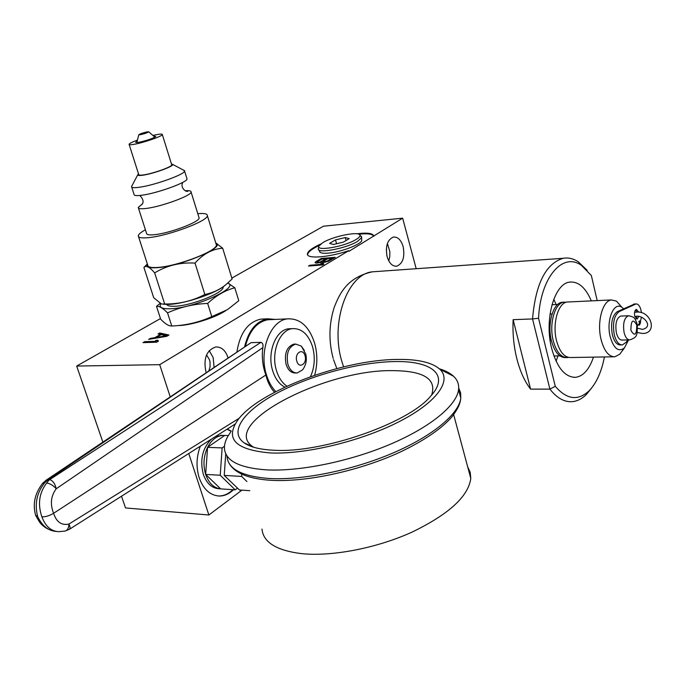 <?xml version="1.0" encoding="UTF-8"?>
<svg xmlns="http://www.w3.org/2000/svg" width="686" height="686" viewBox="0 0 686 686"><rect width="100%" height="100%" fill="white"/><g stroke="black" fill="none" stroke-linecap="round" stroke-linejoin="round"><path stroke-width="1.03" d="M241.926 490.156L208.861 514.997L125.538 507.949L121.499 496.218M416.205 268.715L402.648 218.165L348.925 251.35L348.728 250.673L159.701 364.66L170.171 396.697M188.753 453.515L208.861 514.997M387.127 256.718C389.228 263.295 392.426 266.46 396.714 266.202C402.871 263.621 405.014 257.087 403.145 246.6C401.053 239.929 397.811 236.747 393.43 237.056C387.35 239.688 385.249 246.248 387.127 256.718M228.026 357.749L227.881 357.243C225.36 350.194 221.321 346.773 215.747 346.97C206.666 350.134 203.348 358.203 205.8 371.177L206.237 372.421M200.338 446.166C196.376 456.627 195.99 467.14 199.172 477.688C203.399 489.315 210.096 495.429 219.254 496.029C224.399 496.038 229.124 493.937 233.429 489.727M231.259 431.082L227.229 429.084M264.187 318.973L260.894 319.119C248.049 321.94 240.066 332.813 236.936 351.747M388.791 260.92L389.802 256.47L389.82 251.608L387.393 243.479M386.329 248.992L386.861 255.655M402.648 218.165L323.432 226.209L231.851 278.113M160.464 318.57L76.678 366.058L102.84 442.024M348.728 250.673C328.165 257.602 306.265 259.128 307.439 253.829C307.945 251.093 312.387 247.818 320.765 244.002M356.831 233.78C366.77 232.545 372.361 233.171 373.621 235.667M76.678 366.058L159.701 364.66M178.84 325.558C191.48 325.181 214.624 317.918 225.171 311.032L225.874 310.604M166.732 336.32L168.945 335.034L159.718 332.993L158.063 333.945L160.421 334.451L154.882 337.658L150.311 338.421L148.639 339.39L166.732 336.32M143.022 342.64L156.682 342.194L158.363 341.208L157.994 340.29L155.662 340.376L156.022 341.285L144.712 341.662L143.022 342.64M321.494 262.001L321.871 262.549L323.741 262.524L328.534 261.212L335.257 257.319L321.262 258.459L315.929 261.632L315.097 262.738L316.28 263.107L321.571 262.378M308.511 266.048L322.557 264.959L323.912 264.153L323.149 263.501L320.748 263.69L321.502 264.333L309.866 265.242L308.511 266.048M166.672 335.72L156.322 337.452L161.304 334.562L166.792 336.089L156.322 337.452M332.135 258.262L326.956 261.22L324.186 261.786L323.355 261.503L323.732 261.126L327.951 258.605L332.135 258.262L327.05 261.563L324.281 262.129L323.355 261.503M318.81 262.215L317.112 262.001L321.708 259.111L326.159 258.751L318.913 262.558L317.352 262.567L317.112 262.001M160.078 303.375L156.511 306.359L160.644 319.119C164.391 323.123 167.598 325.378 170.265 325.867L171.757 326.004C185.829 325.438 199.172 322.317 211.785 316.64L227.495 309.618L238.779 300.734L234.809 287.768L227.872 283.026M171.757 326.004L167.538 312.885C180.024 307.191 193.401 304.035 207.652 303.418C216.133 295.537 225.18 290.324 234.809 287.768M211.785 316.64L207.652 303.418M160.79 303.726C158.655 307.397 161.99 309.069 170.78 308.743C195.004 307.963 240.246 287.28 227.838 283.052M166.647 304.447C167.487 305.879 170.351 306.471 175.247 306.222C191.84 305.656 224.168 292.63 223.147 287.074L223.139 286.799M163.457 304.267L169.382 304.37C185.203 303.718 215.584 293.394 224.665 285.659L225.411 285.067M222.684 248.221L232.117 278.996L225.763 284.793C219.623 289.706 212.66 292.939 204.848 294.483C192.44 300.965 179.046 304.147 164.683 304.018L161.442 303.984L153.715 297.733L143.914 267.454C146.084 265.156 149.668 266.965 154.659 272.891C166.732 265.508 180.186 262.241 195.021 263.09C203.193 253.906 212.411 248.949 222.684 248.221L215.764 242.955M147.353 263.947L143.914 267.454M147.421 264.17C146.024 267.068 149.411 268.235 157.591 267.651C181.241 266.151 226.526 246.763 215.867 243.041L215.773 242.99M138.555 236.713L147.722 265.096C147.782 267.154 151.229 267.926 158.054 267.403C177.931 266.134 217.376 250.836 216.382 244.979L216.039 243.873M145.415 229.784C140.853 232.297 138.478 234.32 138.28 235.855C138.272 237.708 141.685 238.308 148.51 237.639C168.362 235.898 208.167 220.901 207.361 215.636C207.429 213.758 204.239 213.114 197.791 213.689M138.443 208.055L146.555 233.343C146.547 234.766 149.171 235.221 154.41 234.698C169.536 233.343 199.703 221.981 199.112 217.959L198.88 217.213M137.817 174.707L131.541 186.566C131.455 187.741 134.027 187.981 139.258 187.269C154.359 185.349 184.963 174.347 184.594 171.054L183.291 170.017M131.712 187.107L134.062 194.421C133.984 195.647 136.565 195.913 141.805 195.236C156.905 193.409 187.441 182.347 187.038 178.935L186.841 178.309M142.396 203.896L138.246 207.464C138.195 208.758 140.793 209.084 146.032 208.458C161.141 206.795 191.548 195.63 191.077 192.011C191.197 190.854 189.233 190.434 185.203 190.759M138.529 173.935L137.877 174.596C137.38 175.547 139.052 175.753 142.885 175.204C153.261 173.798 174.158 166.209 172.701 164.417L171.457 163.945M129.165 144.54L138.726 174.553C138.658 175.264 140.27 175.376 143.571 174.904C152.961 173.627 171.937 166.87 171.757 164.897L171.646 164.546M137.457 140.09C132.312 142.002 129.517 143.4 129.079 144.274C128.977 144.883 130.572 144.909 133.856 144.36C143.237 142.842 162.393 136.24 162.308 134.567C162.419 133.933 160.764 133.916 157.334 134.507L152.875 135.451M153.784 136.248L155.825 136.445C152.935 138.478 147.164 140.467 138.512 142.405L135.579 142.354L137.166 141.265M140.253 134.739C144.583 133.753 147.413 132.784 148.759 131.815L147.293 131.832C143.134 132.767 140.313 133.736 138.821 134.713L140.253 134.739M204.848 294.483L195.021 263.09M164.683 304.018L154.659 272.891M156.511 306.359C159.272 305.965 162.951 308.143 167.538 312.885M373.801 236.336C372.695 233.995 367.696 233.291 358.804 234.209M319.307 245.408C311.95 248.949 308.057 251.976 307.628 254.497L307.628 254.815M361.659 239.405L361.779 240.383C361.368 244.362 340.402 252.311 327.942 253.16C322.652 253.554 319.865 252.98 319.59 251.428L319.59 251.282M150.311 338.421L149.702 339.21M154.882 337.658L150.431 338.79M160.421 334.451L155.002 338.026M159.718 332.993L158.612 334.056M168.524 335.274L159.838 333.353M156.022 341.285L144.832 342.022L143.82 342.614M158.346 341.216L158.114 340.659L155.808 340.736M315.106 262.275L315.2 262.798M315.929 261.632L315.208 262.618M321.262 258.459L316.032 261.975M334.588 257.73L321.357 258.802M326.159 258.751L322.034 261.615L318.913 262.558M321.502 264.333L309.283 265.988M323.732 264.256L321.125 264.016M206.555 354.911L209.522 359.824L210.045 362.122L210.036 366.916L208.938 370.603M214.066 367.147L213.157 357.552L209.221 350.657M218.062 495.969L218.671 495.995C223.816 495.995 228.541 493.894 232.837 489.693M227.032 429.213L231.105 431.357M211.382 439.143C202.43 448.215 199.737 459.929 203.296 474.283C206.632 483.493 211.94 488.312 219.22 488.766L220.103 488.818M222.393 435.37L215.49 436.536M220.626 435.318L224.708 435.439L207.575 447.341L205.654 474.42C208.784 483.184 213.792 488.012 220.66 488.878L221.012 488.904M222.967 435.387C216.647 435.85 211.511 439.837 207.575 447.341C203.562 456.087 202.919 465.108 205.654 474.42L220.66 488.878L235.212 489.847L237.51 488.132M224.708 435.439L228.335 435.55M224.476 446.26L222.135 447.915L220.223 475.252L235.212 489.847M207.575 447.341L222.135 447.915M205.654 474.42L220.223 475.252M225.462 457.639L224.871 466.111M225.737 453.686L224.228 475.415L239.457 489.993L249.815 490.679M224.228 475.415L241.635 476.418L246.926 481.538M241.789 474.129L241.635 476.418M261.983 529.103C263.278 542.266 276.364 550.429 301.257 553.602C331.458 556.809 376.065 548.354 411.609 532.319C448.644 514.457 468.375 496.484 470.785 478.408L470.202 472.294L467.672 466.806M230.582 432.24C226.337 437.934 224.288 443.267 224.433 448.241C225.231 460.666 239.165 467.878 266.262 469.859C299.473 471.676 349.62 461.507 390.042 444.357C430.499 427.198 456.713 405.332 458.565 389.674C459.174 384.417 457.493 379.933 453.515 376.211C450.162 373.107 445.454 370.637 439.374 368.811M270.447 452.949C305.476 454.552 360.75 441.278 398.772 421.847C436.939 402.433 452.185 380.627 439.829 369.231C431.991 362.371 417.774 359.104 397.185 359.43C342.374 359.764 258.742 390.943 237.716 420.192C224.759 439.031 235.667 449.956 270.447 452.949M274.1 450.248C322.249 453.352 408.436 423.253 430.602 396.242C450.35 374.839 431.528 360.604 394.27 361.582C359.25 362.217 311.821 374.908 278.199 392.512C244.628 410.057 228.215 431.537 244.147 442.882C250.33 447.169 260.32 449.622 274.1 450.248M431.657 395.05C436.836 378.912 423.708 370.774 392.272 370.637C324.984 369.454 218.783 424.059 252.885 446.732L253.614 447.221M275.489 319.41L267.746 318.81C256.375 321.074 248.684 330.326 244.653 346.559M271.064 319.607L267.857 319.753C256.993 321.871 249.532 330.618 245.477 346.001M314.642 375.251C317.601 364.515 317.567 353.736 314.548 342.914C309.017 326.339 300.056 318.321 287.666 318.861C270.533 320.199 258.545 351.018 266.494 375.002C268.62 381.828 271.725 387.367 275.806 391.62M274.563 392.272C270.533 388.002 267.634 382.248 265.876 375.01L53.611 513.282C49.452 515.743 45.55 516.944 41.906 516.875C45.439 526.308 51.038 531.238 58.687 531.676L65.136 531.058L69.483 529.249C70.341 528.083 70.135 526.359 68.874 524.095C68.78 527.937 67.537 530.261 65.136 531.058M44.641 482.824L42.566 483.424C34.832 493.457 32.525 504.064 35.629 515.263L37.619 516.455C34.48 503.893 36.821 492.677 44.641 482.824L47.54 480.234L48.8 480.32L46.691 482.978C39.136 492.882 37.55 504.176 41.906 516.875M56.938 531.487L56.449 531.436C48.397 530.947 42.129 525.956 37.619 516.455M265.876 375.01C262.618 366.058 261.615 356.926 262.858 347.613C263.364 344.689 262.721 342.94 260.937 342.348L49.709 479.6C52.908 480.723 55.077 483.776 56.235 488.766C50.841 496.012 49.967 504.184 53.611 513.282C56.389 521.96 61.474 525.57 68.874 524.095L239.294 418.194M262.858 347.613L56.235 488.766C53.216 485.439 50.061 483.519 46.785 483.004L46.674 482.995M260.937 342.348L251.076 342.648L48.457 479.514L49.709 479.6L48.8 480.32M42.643 483.33L46.194 480.157L48.457 479.514L47.54 480.234M251.076 342.648L46.194 480.157M291.07 328.688L288.729 328.783C275.798 329.7 266.785 352.844 272.728 370.843C275.3 378.852 279.339 384.297 284.853 387.161M310.458 376.708C314.685 367.327 315.38 357.32 312.533 346.679C308.383 334.296 301.711 328.277 292.51 328.637C279.596 329.563 270.593 352.75 276.535 370.8C278.773 377.9 282.246 383.028 286.954 386.192M296.258 372.987L295.46 372.995C291.207 373.055 288.086 370.191 286.096 364.395C284.124 353.487 286.722 346.73 293.874 344.132L294.963 344.098M303.984 367.739L302.62 369.814L297.27 372.97C293.025 373.038 289.895 370.166 287.906 364.369C285.942 353.444 288.532 346.687 295.683 344.08L293.874 344.132M304.378 350.46L301.317 346.096L295.683 344.08M305.004 355.682C302.835 347.476 294.217 353.187 296.824 361.196C299.062 369.428 307.602 363.58 305.004 355.682M568.394 357.406L567.425 357.578C561.122 357.655 556.389 352.038 553.242 340.719C548.834 324.006 554.854 302.878 563.969 302.174L566.336 302.209M563.806 302.2L562.168 302.252C553.045 302.963 547.016 324.075 551.424 340.77C554.58 352.072 559.304 357.689 565.624 357.612L566.113 357.603M553.911 355.957L559.81 355.845M556.08 361.213L557.984 355.88M556.14 304.55L553.782 299.207M591.332 300.88C585.604 287.545 578.401 281.286 569.714 282.109C554.339 283.447 544.075 319.736 551.673 348.488C557.058 367.765 565.05 377.369 575.648 377.317C583.366 376.134 589.3 369.411 593.459 357.14M637.491 326.013L639.609 322.969L638.889 321.511L639.626 320.911M638.889 321.511L639.635 320.911L640.638 322.18L639.584 325.027L638.717 324.255M634.601 304.001L617.306 311.65C612.161 315.594 610.506 323.26 612.332 334.674C614.15 341.585 616.877 345.007 620.504 344.947L621.653 344.921M637.628 328.225L642.439 329.374C653.612 326.896 644.205 315.817 637.02 316.186L635.991 318.724M635.596 309.849L636.788 312.061M627.827 339.913L626.232 342.194L622.425 344.904C618.798 344.964 616.079 341.534 614.253 334.614C612.427 323.2 614.081 315.517 619.226 311.573L636.016 303.932C638.254 303.872 639.935 306.007 641.041 310.355L641.419 312.705M641.444 317.129L640.415 321.485M621.267 316.049L620.693 316.066C616.482 318.141 615.033 323.689 616.354 332.719C617.649 337.658 619.587 340.102 622.185 340.059L629.328 339.879M638.717 312.13L636.411 309.377C634.739 310.209 634.173 312.447 634.704 316.1L637.062 319.119L638.872 316.323M628.565 339.896L624.389 347.982C618.438 352.347 613.704 348.565 610.171 336.629C606.004 320.379 613.807 301.257 621.859 307.268L623.625 308.743M622.494 350.537L619.775 354.199L614.896 356.771C608.774 356.849 604.16 351.078 601.065 339.459C596.726 322.309 602.514 300.64 611.372 299.936L616.482 301.145L621.662 307.045M568.685 301.951L567.228 302.02C558.13 302.732 552.127 323.886 556.526 340.633C559.673 351.969 564.389 357.603 570.692 357.526L613.618 356.797M604.426 356.952C601.519 371.855 596.46 383.088 589.257 390.643C578.109 401.147 566.782 399.689 555.266 386.287L538.544 318.27C540.379 277.264 562.812 251.676 581.462 265.413L591.349 275.523L597.197 300.605M587.165 270.301L578.324 261.82C573.393 258.571 568.351 257.387 563.215 258.288C545.833 263.467 535.612 283.687 532.542 318.93L538.544 318.27M555.266 386.287L549.898 389.125L532.542 318.93L513.137 319.676C512.502 333.233 513.745 346.293 516.875 358.872C520.082 371.349 524.653 381.433 530.578 389.125L549.898 389.125C556.861 398.017 564.286 402.202 572.158 401.679C577.32 401.224 582.122 398.755 586.564 394.287L591.606 388.01M530.578 389.125L513.137 319.676M551.964 304.738L557.701 304.473M550.026 314.077L552.076 313.991M550.069 340.145L551.27 340.119M343.326 242.124L349.2 238.642L345.238 237.562L335.505 239.911L329.597 243.367L333.465 244.49L343.326 242.124M356.077 239.483C359.001 237.708 360.296 236.267 359.944 235.169C359.198 231.002 333.31 236.198 323.029 242.501L319.007 245.905C315.14 251.711 344.724 246.668 356.077 239.483M318.819 246.6L318.235 248.975C317.661 253.88 346.576 248.332 357.56 241.352L361.625 237.613L360.69 235.89M345.238 237.562L346.07 240.494M335.505 239.911L336.586 243.744M458.694 388.027L460.589 392.761L460.795 398.034C459.011 413.907 432.9 435.97 392.546 453.189C352.227 470.39 302.149 480.466 268.946 478.476C241.849 476.333 227.881 468.95 227.023 456.336M635.365 304.13L633.478 304.215M617.306 311.65L619.226 311.573M629.053 315.757L628.385 315.774C624.2 317.85 622.759 323.423 624.08 332.487C625.366 337.452 627.304 339.904 629.877 339.862C637.277 337.178 637.483 335.625 637.208 324.307C634.824 318.407 635.442 317.069 628.385 315.774L620.693 316.066M630.897 330.369C630.983 320.251 632.938 318.45 636.762 324.975C636.702 335.051 634.747 336.852 630.897 330.369M376.674 271.519L372.215 271.836C347.202 274.228 329.889 323.175 341.962 361.805L343.592 366.873M395.796 266.271L396.714 266.202M216.382 244.979L207.361 215.636M187.038 178.935L184.594 171.054M199.112 217.959L191.077 192.011M185.589 190.965L187.827 191.317C185.434 192.131 179.783 186.986 182.956 182.27M139.841 195.467C143.451 199.36 144.043 202.481 141.599 204.831L141.951 204.522M172.701 164.417L184.577 170.694M171.757 164.897L162.308 134.567M148.759 131.815L154.864 137.2M138.804 134.765L136.814 142.628M307.628 254.497L307.439 253.829M320.036 252.259L319.59 251.428M218.671 495.995L219.254 496.029M470.785 478.408L453.669 414.687M458.565 389.674L460.795 398.034C460.212 402.956 459.131 407.175 451.928 416.856C441.57 428.673 424.651 440.266 401.156 451.62C360.339 470.725 306.299 482.464 270.901 480.294M270.687 480.286C249.009 478.879 235.229 473.374 229.364 463.745M439.829 369.231L453.515 376.211M252.885 446.732L244.147 442.882M260.894 319.119L267.746 318.81M35.766 515.649L39.719 522.363C43.329 526.891 48.234 529.841 54.426 531.213M267.857 319.753L287.666 318.861M288.729 328.783L292.51 328.637M302.62 369.814C306.085 365.021 307.114 359.738 305.716 353.976L301.317 346.096M235.195 424.034L69.483 529.249M563.969 302.174L562.168 302.252M573.496 377.326L575.648 377.317M639.455 325.027L638.22 324.967M642.593 333.482L637.157 332.487M642.679 333.482C657.78 333.49 651.383 310.775 636.745 312.061L634.576 312.362M634.833 316.606L636.925 316.195M634.121 304.018L636.016 303.932M624.389 347.982L619.775 354.199M621.859 307.268L616.482 301.145M611.372 299.936L567.228 302.02M581.462 265.413L578.324 261.82M589.257 390.643L586.564 394.287M333.164 358.366C328.551 341.036 328.911 324.015 334.236 307.302C340.05 292.399 347.742 277.436 372.215 271.836L563.215 258.288M333.516 359.575L336.826 368.571M359.944 235.169L361.625 236.773M320.259 252.431L318.733 249.824M361.685 240.649L361.625 237.613"/></g></svg>

